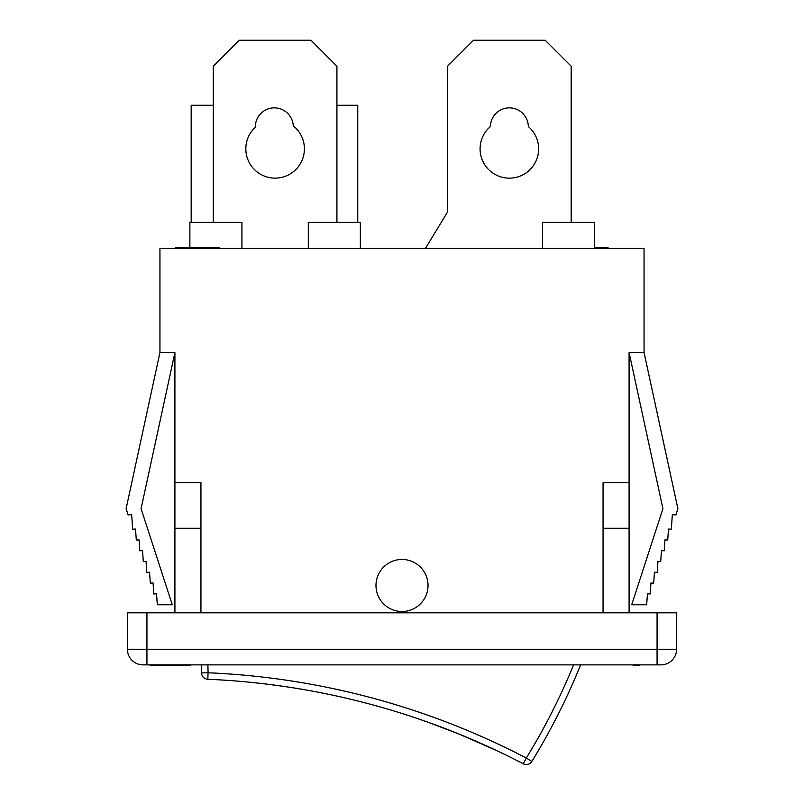 <?xml version="1.0" encoding="UTF-8"?>
<svg xmlns="http://www.w3.org/2000/svg" width="804" height="804" viewBox="0 0 804 804"><rect width="100%" height="100%" fill="white"/><g stroke="black" fill="none" stroke-linecap="round" stroke-linejoin="round"><path stroke-width="1.21" d="M571.182 222.396L571.182 66.23L545.152 40.2L473.576 40.2L447.547 66.23L447.547 211.985L425.427 248.426M528.339 126.56A29.286 29.286 0 0 1 530.62 169.011A29.286 29.286 0 0 1 488.108 169.011A29.286 29.286 0 0 1 490.39 126.56A18.974 18.974 0 0 1 509.364 107.877A18.974 18.974 0 0 1 528.339 126.56M213.301 222.396L213.301 66.23L239.331 40.2L310.907 40.2L336.926 66.23L336.926 222.396M293.269 125.876A29.286 29.286 0 0 1 297.078 168.217A29.286 29.286 0 0 1 254.597 169.744A29.286 29.286 0 0 1 255.35 127.243A18.974 18.974 0 0 1 273.641 107.887A18.974 18.974 0 0 1 293.269 125.876M268.757 684.365L281.651 686.124M458.622 733.911L459.828 734.404M461.034 734.896L466.621 737.208M468.3 737.921L483.385 744.494M485.455 745.429L467.295 737.499M464.039 736.132L462.581 735.529M461.104 734.916L459.526 734.273M458.37 733.811L427.286 721.982M429.135 722.645L458.32 733.781L488.219 746.655M456.531 733.037L446.059 728.906M440.23 726.685L439.275 726.334M435.185 724.806L434.612 724.605M430.381 723.057C429.627 722.746 451.034 730.504 468.079 737.801M469.114 738.233L471.043 739.057M474.762 740.655L475.737 741.087M477.224 741.73L478.008 742.072M478.068 742.102L481.938 743.811M485.827 745.569L483.154 744.363M481.164 743.469L480.149 743.017M477.566 741.881L470.079 738.645M468.129 737.821L464.31 736.223M462.843 735.61L461.737 735.147M459.878 734.394L497.636 751.036M427.738 722.143L428.632 722.464M474.511 740.574L475.124 740.846M476.953 741.64L478.42 742.283M485.817 745.589L487.003 746.122M487.867 746.524L489.103 747.087M487.716 746.424L486.299 745.78M470.943 739.017L468.631 738.032M467.144 737.409L466.149 736.987M440.441 726.766L437.235 725.57M436.23 725.198L433.728 724.273M429.145 722.615L428.21 722.283M427.738 722.113L418.09 718.776M531.826 761.438L526.288 758.031L523.283 763.8A6.502 6.502 0 0 0 531.826 761.438A643.049 643.049 0 0 0 580.599 664.868A643.049 643.049 0 0 1 531.826 761.438M573.574 664.868A636.547 636.547 0 0 1 526.288 758.031A758.092 758.092 0 0 0 208.085 672.767L201.583 672.948A6.502 6.502 0 0 0 207.814 679.269L208.085 672.767A636.547 636.547 0 0 1 207.914 664.868M207.814 679.269A751.589 751.589 0 0 1 523.283 763.8A751.589 751.589 0 0 0 207.814 679.269A6.502 6.502 0 0 1 201.583 672.948A643.049 643.049 0 0 1 201.402 664.868M150.026 664.868L150.026 665.38L190.236 665.38L190.236 664.868M155.061 664.868L155.061 665.38M633.16 664.868L633.16 665.38L639.602 665.38L639.602 664.868M657.069 664.868L660.978 664.868A15.618 15.618 0 0 0 676.596 649.25L127.404 649.25A15.618 15.618 0 0 0 143.022 664.868L657.069 664.868L657.069 612.809L127.404 612.809L127.404 649.25A15.618 15.618 0 0 0 143.022 664.868M219.391 248.426L219.391 247.642L175.594 247.642L175.594 248.426M608.035 248.426L608.035 247.642L594.608 247.642M208.105 248.426L208.105 247.642M201.231 248.426L201.231 247.642M176.287 248.426L176.287 247.642M159.946 352.534L126.107 508.701L128.127 514.932L131.665 514.681L132.67 529.253L135.524 529.052L136.288 540.027L139.032 539.836L139.795 550.82L142.539 550.629L143.303 561.604L146.047 561.413L146.81 572.388L149.554 572.197L150.318 583.181L153.061 582.99L153.815 593.965L156.559 593.774L157.323 604.749L172.287 604.749L141.072 508.701L174.91 352.534L159.946 352.534L159.946 248.426L644.054 248.426L644.054 352.534L677.893 508.701L675.873 514.932L672.335 514.681L671.33 529.253L668.476 529.052L667.712 540.027L664.968 539.836L664.204 550.82L661.461 550.629L660.697 561.604L657.953 561.413L657.19 572.388L654.446 572.197L653.682 583.181L650.938 582.99L650.185 593.965L647.441 593.774L646.677 604.749L631.713 604.749L662.928 508.701L629.09 352.534L644.054 352.534M594.608 248.426L594.608 222.396L542.549 222.396L542.549 248.426M241.934 248.426L241.934 222.396L189.875 222.396L189.875 247.642M360.353 248.426L360.353 222.396L308.304 222.396L308.304 248.426M191.171 222.396L191.171 105.274L213.301 105.274M357.75 222.396L357.75 105.274L336.926 105.274M629.09 352.534L629.09 528.268L603.06 528.268L603.06 482.671L629.09 482.671M629.09 612.809L629.09 528.268M200.94 612.809L200.94 482.671L174.91 482.671L174.91 528.268L200.94 528.268M174.91 612.809L174.91 528.268M174.91 352.534L174.91 482.671M428.029 585.483A26.029 26.029 0 0 1 388.985 608.015A26.029 26.029 0 0 1 388.985 562.941A26.029 26.029 0 0 1 428.029 585.483M676.596 649.25L676.596 612.809L657.069 612.809M603.06 612.809L603.06 528.268M170.006 664.868L170.006 665.38M185.201 664.868L185.201 665.38M196.347 248.426L196.347 247.642M189.312 248.426L189.312 247.642M146.931 664.868L146.931 612.809"/></g></svg>

